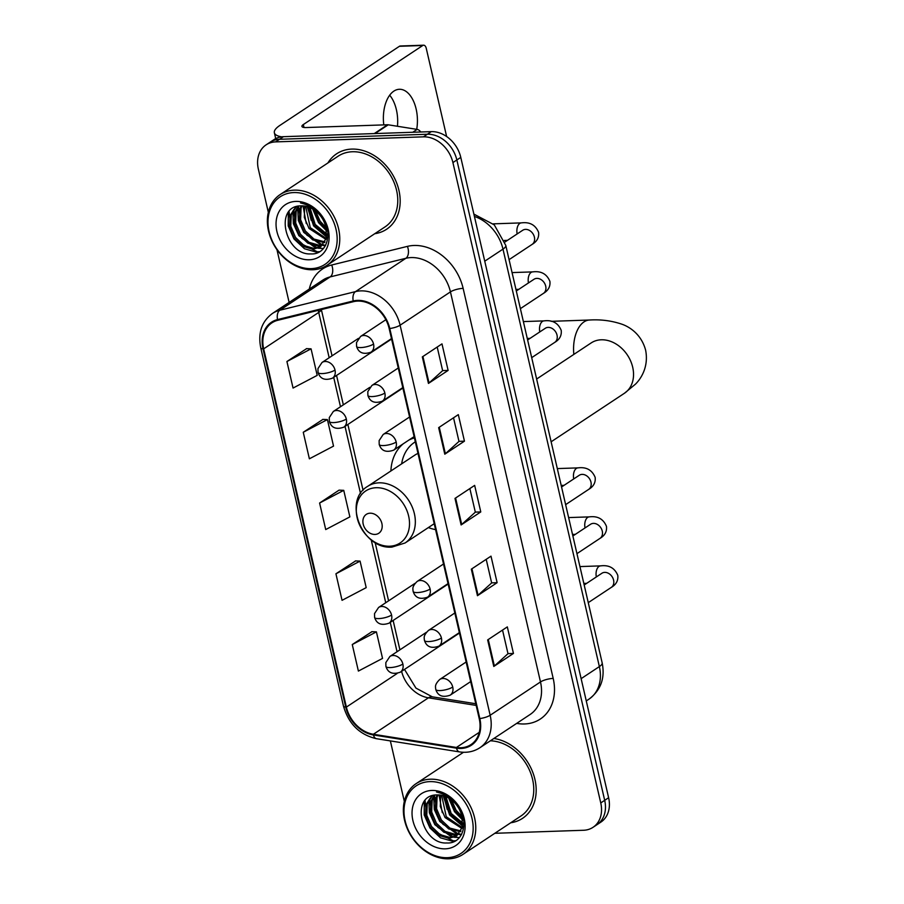 <?xml version="1.0" encoding="UTF-8"?>
<svg xmlns="http://www.w3.org/2000/svg" width="904" height="904" viewBox="0 0 904 904"><rect width="100%" height="100%" fill="white"/><g stroke="black" fill="none" stroke-linecap="round" stroke-linejoin="round"><path stroke-width="1.36" d="M414.405 437.898A49.969 38.996 -123.5 0 0 408.811 440.112M403.229 443.807A49.969 38.996 -123.5 0 0 390.901 470.973M428.372 527.574A49.969 38.996 -123.5 0 0 435.581 529.631M494.827 833.296L583.532 830.267A28.284 22.069 -123.5 0 0 593.024 827.318L600.889 822.109A28.284 22.069 -123.5 0 0 608.618 797.723L460.78 157.375A28.284 22.069 -123.5 0 0 431.31 131.634L283.46 136.685A28.284 22.069 -123.5 0 0 273.98 139.634L270.047 142.233A28.284 22.069 -123.5 0 1 279.528 139.284A28.284 22.069 -123.5 0 0 270.047 142.233L266.115 144.843A28.284 22.069 -123.5 0 0 258.374 169.217L268.33 212.327M593.024 827.318A28.284 22.069 -123.5 0 0 600.753 802.933L452.915 162.573A28.284 22.069 -123.5 0 0 423.445 136.843L427.377 134.244L279.528 139.284L427.377 134.244A28.284 22.069 -123.5 0 1 456.848 159.974A28.284 22.069 -123.5 0 0 427.377 134.244L431.31 131.634M600.753 802.933L604.686 800.334L456.848 159.974L604.686 800.334A28.284 22.069 -123.5 0 1 596.956 824.708A28.284 22.069 -123.5 0 0 604.686 800.334L608.618 797.723M351.769 149.092A45.256 35.312 -123.5 0 0 336.593 153.816A45.256 35.312 -123.5 0 0 327.903 162.957A45.256 35.312 -123.5 0 1 336.593 153.816A45.256 35.312 -123.5 0 1 351.769 149.092A45.256 35.312 -123.5 0 1 395.816 180.902A45.256 35.312 -123.5 0 1 386.55 229.288A45.256 35.312 -123.5 0 0 395.816 180.902A45.256 35.312 -123.5 0 0 351.769 149.092M357.724 301.088A30.171 23.549 56.5 0 1 389.161 328.536L479.21 718.59A30.171 23.549 56.5 0 1 470.961 744.602A30.171 23.549 56.5 0 1 456.418 747.461L373.375 734.263A30.171 23.549 56.5 0 1 346.368 707.097L263.663 348.854A30.171 23.549 56.5 0 1 271.912 322.852A30.171 23.549 56.5 0 1 277.799 320.287L353.498 301.665A30.171 23.549 56.5 0 1 357.724 301.088M357.566 300.377A30.928 24.137 -123.5 0 0 353.227 300.976L277.528 319.587A30.928 24.137 -123.5 0 0 263.03 348.876L345.735 707.12A30.928 24.137 -123.5 0 0 373.431 734.963L456.475 748.162A30.928 24.137 -123.5 0 0 479.832 718.567L389.782 328.525A30.928 24.137 -123.5 0 0 357.566 300.377M502.534 630.077L507.991 653.694L494.375 666.011A7.537 2.034 167 0 1 493.787 666.451L513.449 653.445L507.325 626.901L487.663 639.919L493.787 666.451M507.98 653.626L513.449 653.445M486.205 559.316L491.652 582.933L478.046 595.25A7.537 2.034 167 0 1 477.459 595.702L497.121 582.684L490.996 556.152L471.334 569.17L477.459 595.702M491.64 582.865L497.121 582.684M437.197 347.046L442.644 370.663L429.038 382.98A7.537 2.034 167 0 1 428.451 383.42L448.113 370.414L441.988 343.882L422.326 356.888L428.451 383.42M442.632 370.595L448.113 370.414M453.537 417.806L458.983 441.423L445.378 453.729A7.537 2.034 167 0 1 444.791 454.181L464.453 441.163L458.317 414.631L438.655 427.648L444.791 454.181M458.972 441.355L464.453 441.163M469.865 488.567L475.323 512.172L461.707 524.489A7.537 2.034 167 0 1 461.119 524.942L480.781 511.924L474.656 485.391L454.994 498.409L461.119 524.942M475.301 512.116L480.781 511.924M374.742 233.707A45.256 35.312 -123.5 0 0 386.55 229.288A45.256 35.312 -123.5 0 1 374.742 233.707M510.737 822.764A45.256 35.312 -123.5 0 0 522.546 818.346A45.256 35.312 -123.5 0 0 533.134 773.282A45.256 35.312 -123.5 0 0 493.855 738.489A45.256 35.312 -123.5 0 1 533.134 773.282A45.256 35.312 -123.5 0 1 522.546 818.346A45.256 35.312 -123.5 0 1 510.737 822.764M423.445 136.843L275.596 141.894A28.284 22.069 -123.5 0 0 266.115 144.843M276.952 249.662L289.122 302.411M390.358 740.907L404.325 801.385M371.962 631.67L352.266 644.541L358.391 671.073L382.539 658.406L376.414 631.862L371.736 631.659M322.954 419.399L303.258 432.27L309.383 458.803L333.531 446.124L327.406 419.592L322.728 419.388M306.614 348.639L286.918 361.51L293.054 388.053L317.202 375.375L311.066 348.842L306.388 348.628M355.622 560.909L335.926 573.791L342.051 600.324L366.199 587.645L360.074 561.113L355.396 560.898M319.598 503.031L325.722 529.563L349.871 516.885L343.746 490.352L339.056 490.149L319.598 503.031L343.746 490.352M303.258 432.27L327.406 419.592M286.918 361.51L311.066 348.842M335.926 573.791L360.074 561.113M352.266 644.541L376.414 631.862M389.692 95.225A30.171 17.006 -92 0 1 396.381 109.7A30.171 17.006 -92 0 1 397.455 126.266M416.71 129.328A30.171 17.006 88 0 0 416.134 109.022A30.171 17.006 88 0 0 399.376 89.281A30.171 17.006 88 0 0 383.793 124.888M281.652 136.832A37.708 10.193 167 0 1 274.364 132.775A37.708 10.193 167 0 1 279.98 125.351L399.421 46.285A4.712 2.655 -92 0 1 400.291 46.002L423.637 45.2A4.712 2.655 88 0 0 422.767 45.494L303.326 124.549A9.424 2.542 -13 0 0 301.925 126.413A9.424 2.542 -13 0 0 306.196 127.543L387.556 124.763A4.712 3.684 56.5 0 1 388.245 124.808L417.106 129.396A4.712 3.684 56.5 0 1 420.665 131.995M446.621 136.515L426.247 48.285A4.712 2.655 88 0 0 423.637 45.2M311.36 268.624A40.544 31.64 -123.5 0 0 336.039 229.446A40.544 31.64 -123.5 0 0 293.8 192.563A40.544 31.64 -123.5 0 0 269.121 231.74A40.544 31.64 -123.5 0 0 311.36 268.624M312.75 269.742A42.42 33.109 -123.5 0 0 326.988 265.324A42.42 33.109 -123.5 0 0 335.678 219.954A42.42 33.109 -123.5 0 0 294.376 190.145A42.42 33.109 -123.5 0 0 280.15 194.563A42.42 33.109 -123.5 0 0 271.46 239.922A42.42 33.109 -123.5 0 0 312.75 269.742M326.988 265.324L384.991 226.927A42.42 33.109 -123.5 0 0 393.681 181.568A42.42 33.109 -123.5 0 0 352.379 151.748A42.42 33.109 -123.5 0 0 338.152 156.177L280.15 194.563M326.491 229.503L318.875 221.977L313.959 209.773M326.039 227.492L320.095 221.164L315.564 210.937M326.807 235.322L313.959 225.232L308.818 207.118M326.875 234.079L315.18 224.418L309.982 207.581M325.994 239.447L309.044 228.486L304.32 217.378L304.693 206.055M326.265 238.52L310.264 227.672L305.665 206.225M324.581 242.634L312.705 239.865L304.128 231.74L299.371 220.508L299.834 209.084L301.134 205.863M324.977 241.91L313.937 239.052L305.349 230.927L300.603 219.695L301.066 208.27L301.981 205.852M322.705 245.131L317.79 246.024L307.789 243.119L299.213 234.995L294.455 223.763L294.919 212.338L298.06 206.281M323.214 244.566L319.022 245.21L309.021 242.306L300.433 234.181L295.687 222.949L296.15 211.525L298.828 206.078M325.994 227.311A23.572 18.396 -123.5 0 0 301.439 205.863C273.426 205.185 285.054 255.527 310.727 253.911C329.248 255.177 334.277 227.435 318.321 212.169C312.965 206.756 307.032 203.682 300.535 202.948C313.903 206.18 322.389 214.304 325.994 227.311L326.355 238.181L320.434 247.041L312.874 249.267L302.874 246.374L294.297 238.249L289.54 227.006L290.003 215.593L295.902 206.813M321.033 246.622L314.106 248.464L304.106 245.56L295.518 237.436L290.772 226.203L291.235 214.779L296.32 206.666M295.845 201.411A31.109 24.284 -123.5 0 0 276.906 231.469A31.109 24.284 -123.5 0 0 309.326 259.776A31.109 24.284 -123.5 0 0 328.265 229.718A31.109 24.284 -123.5 0 0 295.845 201.411M319.598 251.662L317.361 251.82L296.987 241.583M291.54 233.368L289.065 211.513M323.395 248.521L318.219 248.216M317.428 248.058L301.902 238.328M296.455 230.113L293.619 209.739M325.632 245.278L323.259 244.984M322.344 244.803L306.818 235.074M301.371 226.859L298.535 206.485M306.286 223.604L303.021 205.886M311.202 220.35L307.778 206.767M316.117 217.096L313.451 209.434M318.818 252.092L316.739 252.227L304.49 248.758L293.958 238.938L288.218 225.91L288.308 212.474M316.14 248.306L298.874 235.684L293.371 223.683L292.839 211.005M325.395 245.707L322.762 245.413M321.056 245.052L303.789 232.43L298.286 220.429L297.755 207.75M326.593 237.017L313.62 225.921L307.157 206.575M326.717 230.972L318.536 222.666L312.648 208.948M375.002 534.433A11.311 8.825 -123.5 0 0 381.883 523.506A11.311 8.825 -123.5 0 0 370.098 513.201A11.311 8.825 -123.5 0 0 363.205 524.139A11.311 8.825 -123.5 0 0 375.002 534.433M414.676 442.226L415.309 441.807A44.782 34.951 -123.5 0 0 414.676 442.226A44.782 34.951 -123.5 0 0 401.647 463.854M417.987 453.424A33.945 26.487 -123.5 0 0 414.766 455.175L367.645 486.363C342.356 500.952 362.459 549.824 392.008 547.078L405.116 542.965A33.945 26.487 -123.5 0 0 412.066 506.681A33.945 26.487 -123.5 0 0 379.025 482.826A33.945 26.487 -123.5 0 0 367.645 486.363M447.356 857.681A40.544 31.64 -123.5 0 0 472.035 818.504A40.544 31.64 -123.5 0 0 429.796 781.621A40.544 31.64 -123.5 0 0 405.116 820.787A40.544 31.64 -123.5 0 0 447.356 857.681M448.746 858.8A42.42 33.109 -123.5 0 0 462.984 854.382A42.42 33.109 -123.5 0 0 471.673 809.012A42.42 33.109 -123.5 0 0 430.372 779.203A42.42 33.109 -123.5 0 0 416.145 783.621A42.42 33.109 -123.5 0 0 407.444 828.979A42.42 33.109 -123.5 0 0 448.746 858.8M462.984 854.382L520.975 815.984A42.42 33.109 -123.5 0 0 530.139 771.711A42.42 33.109 -123.5 0 0 490.363 740.805M462.486 818.561L454.87 811.035L449.955 798.82M462.034 816.538L456.091 810.221L451.559 799.995M462.803 824.38L449.955 814.289L444.813 796.175M462.871 823.137L451.175 813.476L445.977 796.639M461.989 828.505L445.039 817.544L440.304 806.436L440.689 795.113M462.26 827.578L446.26 816.73L441.649 795.283M460.565 831.691L448.7 828.923L440.124 820.798L435.366 809.566L435.83 798.142L437.129 794.921M460.972 830.968L449.932 828.109L441.344 819.984L436.598 808.752L437.061 797.328L437.977 794.91M458.701 834.189L453.785 835.07L443.785 832.177L435.208 824.052L430.451 812.809L430.914 801.396L434.112 795.26M459.198 833.624L455.017 834.256L445.017 831.364L436.429 823.239L431.683 811.995L432.146 800.582L434.824 795.136M461.989 816.368A23.572 18.396 -123.5 0 0 437.434 794.921C409.422 794.243 421.049 844.585 446.723 842.969C465.244 844.234 470.272 816.493 454.316 801.226C448.96 795.814 443.028 792.74 436.519 792.006C449.898 795.237 458.384 803.351 461.989 816.368L462.339 827.239L456.43 836.098L448.87 838.324L438.869 835.432L430.293 827.307L425.535 816.063L425.999 804.65L431.897 795.859M457.028 835.68L450.102 837.511L440.101 834.618L431.513 826.493L426.767 815.25L427.23 803.837L432.304 795.723M431.841 790.458A31.109 24.284 -123.5 0 0 412.902 820.527A31.109 24.284 -123.5 0 0 445.322 848.833A31.109 24.284 -123.5 0 0 464.26 818.775A31.109 24.284 -123.5 0 0 431.841 790.458M455.593 840.72L453.356 840.878L432.982 830.64M427.536 822.414L425.061 800.56M459.39 837.579L454.215 837.274M453.424 837.115L437.898 827.386M432.451 819.171L429.615 798.797M461.628 834.335L459.243 834.042M458.339 833.861L442.813 824.132M437.366 815.916L434.53 795.543M442.282 812.662L439.016 794.932M447.197 809.408L443.774 795.825M452.113 806.153L449.446 798.492M454.814 841.138L452.734 841.285L440.485 837.816L429.954 827.996L424.213 814.967L424.292 801.532M452.136 837.364L434.869 824.742L429.366 812.741L428.835 800.063M461.39 834.765L458.757 834.471M457.051 834.109L439.785 821.487L434.282 809.487L433.75 796.808M462.588 826.075L449.616 814.979L443.152 795.633M462.712 820.03L454.531 811.724L448.644 798.006M581.136 678.655L599.363 666.587A18.86 5.096 -13 0 0 602.166 662.881C605.217 678.113 600.844 690.181 589.046 699.097A37.708 29.436 -123.5 0 0 599.363 666.587L502.986 249.12A37.708 29.436 -123.5 0 0 474.419 216.44M484.747 261.188L502.986 249.12A18.86 5.096 -13 0 0 505.788 245.413L602.166 662.881M283.46 136.685L275.596 141.894M460.78 157.375L452.915 162.573M309.304 289.054A47.144 36.793 56.5 0 1 331.712 264.996L407.421 246.374A47.144 36.793 56.5 0 1 463.13 288.365L553.191 678.418A9.424 2.542 -13 0 0 540.49 681.944L450.441 291.89A37.708 29.436 -123.5 0 0 411.139 257.572A37.708 29.436 -123.5 0 0 405.862 258.295L330.163 276.906A37.708 29.436 -123.5 0 0 322.796 280.116L272.466 313.439A37.708 29.436 56.5 0 1 279.833 310.23A9.424 5.673 76.2 0 0 277.528 319.587M553.191 678.418A47.144 36.793 56.5 0 1 524.489 723.968A47.144 36.793 56.5 0 1 517.574 723.528L516.67 723.392M530.173 714.454A37.708 29.436 -123.5 0 0 540.49 681.944L490.16 715.256A37.708 29.436 56.5 0 1 479.843 747.766L530.173 714.454M331.712 264.996A9.424 5.673 -103.8 0 1 330.163 276.906L279.833 310.23L355.532 291.608A37.708 29.436 56.5 0 1 360.809 290.885A37.708 29.436 56.5 0 1 400.11 325.203A9.424 2.542 167 0 1 389.782 328.525M353.227 300.976A9.424 5.673 76.2 0 1 355.532 291.608L405.862 258.295A9.424 5.673 -103.8 0 0 407.421 246.374M272.466 313.439C261.731 321.406 257.821 332.864 260.748 347.803A9.424 2.542 -13 0 0 263.03 348.876M345.735 707.12A9.424 2.542 167 0 1 343.452 706.035C348.616 723.923 359.634 734.816 376.482 738.704L459.526 751.902C467.052 753.032 473.82 751.653 479.843 747.766M373.431 734.963A9.424 4.791 99 0 0 376.482 738.704M456.475 748.162A9.424 4.791 99 0 0 459.526 751.902M479.832 718.567A9.424 2.542 -13 0 0 490.16 715.256L400.11 325.203L450.441 291.89A9.424 2.542 -13 0 1 463.13 288.365M517.506 722.838A9.424 4.791 -81 0 1 517.574 723.528M346.368 707.097L397.025 673.559M401.579 671.344A30.171 23.549 -123.5 0 0 428.428 697.82L476.171 705.414M373.375 734.263L428.428 697.82A16.973 8.622 -81 0 1 432.281 696.826L475.786 703.741M456.418 747.461L479.278 732.33M318.298 310.321A30.171 23.549 -123.5 0 0 318.705 312.422L329.169 357.735M263.663 348.854L318.705 312.422A16.973 4.588 -13 0 0 321.248 309.597M333.7 377.352L340.48 406.732M345.012 426.349L360.538 493.573M371.216 539.824L385.737 602.731M390.268 622.347L397.048 651.739M461.707 524.489L455.593 498.014M445.378 453.729L439.265 427.253M429.038 382.98L422.925 356.492M478.046 595.25L471.933 568.763M494.375 666.011L488.262 639.524M303.993 127.464L303.326 124.549M374.233 133.589L387.556 124.763M422.767 45.494L399.421 46.285M388.245 124.808L375.036 133.555M412.755 132.266L417.106 129.396M591.781 342.537L591.148 342.944A30.171 23.549 56.5 0 1 601.262 339.791A30.171 23.549 56.5 0 1 632.698 367.25A30.171 23.549 56.5 0 1 624.449 393.251L551.124 441.796M573.848 354.391A30.171 17.006 -92 0 1 589.577 320.016L551.124 321.327M389.658 546.219A31.177 24.329 -123.5 0 0 408.642 516.082A31.177 24.329 -123.5 0 0 376.154 487.719A31.177 24.329 -123.5 0 0 357.17 517.845A31.177 24.329 -123.5 0 0 389.658 546.219M373.555 344.062A9.424 7.356 -123.5 0 0 363.724 335.474A9.424 7.356 -123.5 0 0 360.56 336.457L356.504 342.605L356.583 346.447A9.424 2.542 -13 0 0 360.854 347.577A9.424 2.542 167 0 0 373.555 344.062A9.424 7.356 -123.5 0 1 370.968 352.187C363.453 354.786 358.662 352.876 356.583 346.447M509.076 259.64L532.072 244.419A8.486 6.622 -123.5 0 0 534.49 237.605A8.486 6.622 -123.5 0 0 525.552 229.379A8.486 6.622 -123.5 0 0 522.704 230.271L523.043 230.068M517.156 233.944A8.486 4.78 -92 0 1 517.122 233.786A8.486 4.78 -92 0 1 521.371 222.881C529.755 221.785 535.507 224.949 538.592 232.351C539.179 237.503 537.01 241.526 532.072 244.419M384.867 393.059A9.424 7.356 -123.5 0 0 375.036 384.482A9.424 7.356 -123.5 0 0 371.883 385.466L367.815 391.601L367.894 395.443A9.424 2.542 -13 0 0 372.166 396.573A9.424 2.542 167 0 0 384.867 393.059A9.424 7.356 -123.5 0 1 382.29 401.184C374.764 403.794 369.973 401.873 367.894 395.443M520.388 308.637L543.383 293.416A8.486 6.622 -123.5 0 0 545.801 286.602A8.486 6.622 -123.5 0 0 536.863 278.387A8.486 6.622 -123.5 0 0 534.015 279.268L534.354 279.065M528.467 282.941A8.486 4.78 -92 0 1 528.433 282.794A8.486 4.78 -92 0 1 532.682 271.889C541.078 270.793 546.818 273.946 549.903 281.359C550.491 286.512 548.321 290.523 543.383 293.416M396.178 442.056A9.424 7.356 -123.5 0 0 386.347 433.479A9.424 7.356 -123.5 0 0 383.194 434.462L379.126 440.598L379.205 444.44A9.424 2.542 -13 0 0 383.477 445.57A9.424 2.542 167 0 0 396.178 442.056A9.424 7.356 -123.5 0 1 393.602 450.181C386.076 452.791 381.285 450.87 379.205 444.44M531.699 357.645L554.694 342.413A8.486 6.622 -123.5 0 0 557.124 335.599A8.486 6.622 -123.5 0 0 548.174 327.384A8.486 6.622 -123.5 0 0 545.327 328.265L545.666 328.062M539.778 331.937A8.486 4.78 -92 0 1 539.756 331.791A8.486 4.78 -92 0 1 543.993 320.886C552.389 319.79 558.13 322.943 561.214 330.356C561.802 335.508 559.632 339.531 554.694 342.413M430.112 589.058A9.424 7.356 -123.5 0 0 420.292 580.481A9.424 7.356 -123.5 0 0 417.128 581.464C411.354 587.08 413.23 589.453 412.925 589.939L413.151 591.442A9.424 2.542 -13 0 0 417.411 592.572A9.424 2.542 167 0 0 430.112 589.058A9.424 7.356 -123.5 0 1 427.536 597.182C420.021 599.793 415.218 597.872 413.151 591.442M565.633 504.635L588.64 489.414A8.486 6.622 -123.5 0 0 591.058 482.6A8.486 6.622 -123.5 0 0 582.108 474.385A8.486 6.622 -123.5 0 0 579.272 475.267L579.6 475.063M573.712 478.939A8.486 4.78 -92 0 1 573.69 478.792A8.486 4.78 -92 0 1 577.927 467.888C586.323 466.792 592.063 469.944 595.148 477.357C595.747 482.499 593.566 486.521 588.64 489.414M441.423 638.054A9.424 7.356 -123.5 0 0 431.603 629.478A9.424 7.356 -123.5 0 0 428.439 630.461C422.665 636.077 424.541 638.461 424.236 638.936L424.462 640.439A9.424 2.542 -13 0 0 428.733 641.569A9.424 2.542 167 0 0 441.423 638.054A9.424 7.356 -123.5 0 1 438.847 646.179C431.332 648.789 426.53 646.869 424.462 640.439M576.944 553.643L599.951 538.411A8.486 6.622 -123.5 0 0 602.369 531.597A8.486 6.622 -123.5 0 0 593.431 523.382A8.486 6.622 -123.5 0 0 590.583 524.263L590.911 524.06M585.035 527.936A8.486 4.78 -92 0 1 585.001 527.789A8.486 4.78 -92 0 1 589.239 516.885C597.634 515.788 603.375 518.941 606.46 526.354C607.059 531.507 604.889 535.53 599.951 538.411M452.734 687.051A9.424 7.356 -123.5 0 0 442.915 678.475A9.424 7.356 -123.5 0 0 439.751 679.458C433.976 685.074 435.852 687.458 435.547 687.944L435.773 689.436A9.424 2.542 -13 0 0 440.045 690.577A9.424 2.542 167 0 0 452.734 687.051A9.424 7.356 -123.5 0 1 450.158 695.187C442.644 697.786 437.841 695.877 435.773 689.436M588.267 602.64L611.262 587.419A8.486 6.622 -123.5 0 0 613.68 580.605A8.486 6.622 -123.5 0 0 604.742 572.379A8.486 6.622 -123.5 0 0 601.894 573.26L602.222 573.057M596.346 576.933A8.486 4.78 -92 0 1 596.312 576.786A8.486 4.78 -92 0 1 600.55 565.881C608.946 564.785 614.686 567.949 617.782 575.351C618.37 580.504 616.2 584.526 611.262 587.419M335.011 370.064A9.424 7.356 -123.5 0 0 325.18 361.487A9.424 7.356 -123.5 0 0 322.027 362.47L317.959 368.606L318.038 372.448A9.424 2.542 -13 0 0 322.31 373.589A9.424 2.542 167 0 0 335.011 370.064A9.424 7.356 -123.5 0 1 332.435 378.188C324.909 380.799 320.118 378.889 318.038 372.448M346.322 419.06A9.424 7.356 -123.5 0 0 336.491 410.484A9.424 7.356 -123.5 0 0 333.339 411.467L329.271 417.614L329.35 421.456A9.424 2.542 -13 0 0 333.621 422.586A9.424 2.542 167 0 0 346.322 419.06A9.424 7.356 -123.5 0 1 343.746 427.196C336.22 429.796 331.429 427.886 329.35 421.456M391.568 615.059A9.424 7.356 -123.5 0 0 381.748 606.482A9.424 7.356 -123.5 0 0 378.584 607.465L374.516 613.613L374.606 617.455A9.424 2.542 -13 0 0 378.878 618.585A9.424 2.542 167 0 0 391.568 615.059A9.424 7.356 -123.5 0 1 388.991 623.195C381.477 625.794 376.674 623.884 374.606 617.455M402.879 664.067A9.424 7.356 -123.5 0 0 393.059 655.479A9.424 7.356 -123.5 0 0 389.895 656.462L385.827 662.609L385.918 666.451A9.424 2.542 -13 0 0 390.189 667.581A9.424 2.542 167 0 0 402.879 664.067A9.424 7.356 -123.5 0 1 400.302 672.192C392.788 674.791 387.986 672.881 385.918 666.451M473.888 214.112L494.296 224.881L505.788 245.413M589.046 699.097L586.278 700.939M260.748 347.803L343.452 706.035M321.349 309.575L332.039 355.837M336.559 375.454L343.351 404.845M347.87 424.462L363.069 490.284M375.126 542.513L388.596 600.844M393.127 620.46L399.907 649.84M404.495 669.412L415.942 688.102L432.281 696.826M275.709 138.617L274.364 132.775M624.449 393.251L635.455 384.166C640.857 378.866 648.902 366.9 645.625 350.187C641.241 333.723 628.766 326.48 621.59 324.095C611.33 320.683 600.651 319.327 589.577 320.016M434.214 523.698L405.116 542.965M536.637 379.025L591.148 342.944M391.488 338.604L370.968 352.187M507.483 240.34L504.308 240.453M504.873 242.069L522.704 230.271M385.861 319.722L360.56 336.457M521.371 222.881L493.211 223.853M402.8 387.613L382.29 401.184M518.794 289.337L515.958 289.438M516.308 290.986L534.015 279.268M398.268 367.996L371.883 385.466M532.682 271.889L512.059 272.59M414.111 436.609L393.602 450.181M530.117 338.345L527.269 338.435M527.62 339.983L545.327 328.265M409.58 416.993L383.194 434.462M543.993 320.886L523.382 321.587M448.045 583.611L427.536 597.182M564.051 485.335L561.203 485.437M561.565 486.985L579.272 475.267M443.514 563.994L417.128 581.464M577.927 467.888L557.316 468.588M459.356 632.608L438.847 646.179M575.362 534.343L572.514 534.433M572.876 535.982L590.583 524.263M454.836 612.991L428.439 630.461M589.239 516.885L568.627 517.585M470.668 681.605L450.158 695.187M586.673 583.34L583.826 583.43M584.187 584.99L601.894 573.26M466.148 661.988L439.751 679.458M600.55 565.881L579.939 566.582M391.579 339.034L332.435 378.188M358.492 338.333L322.027 362.47M402.901 388.042L343.746 427.196M369.804 387.33L333.339 411.467M448.147 584.04L388.991 623.195M415.049 583.329L378.584 607.465M459.458 633.037L400.302 672.192M426.36 632.325L389.895 656.462M463.492 752.275L416.145 783.621"/></g></svg>
